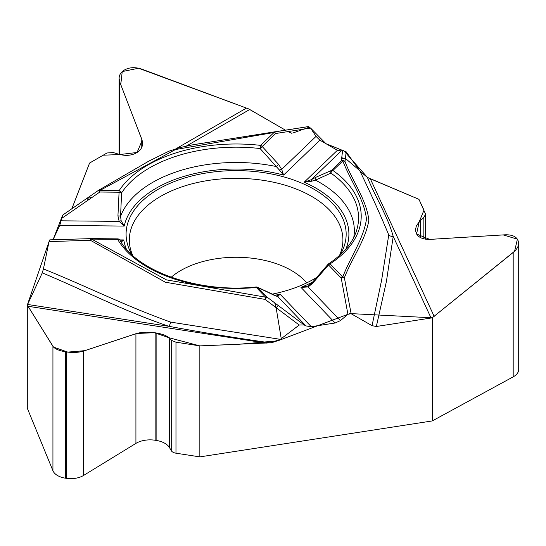 <?xml version="1.0" encoding="UTF-8"?>
<svg xmlns="http://www.w3.org/2000/svg" width="546" height="546" viewBox="0 0 546 546"><rect width="100%" height="100%" fill="white"/><g stroke="black" fill="none" stroke-linecap="round" stroke-linejoin="round"><path stroke-width="0.82" d="M248.833 108.975A13.725 7.924 -120 0 0 249.679 109.514L285.64 130.269L248.833 108.975L142.247 69.287C135.62 67.001 129.798 67.178 124.781 69.813L124.256 70.113C120.905 72.127 119.192 74.898 119.11 78.412L119.847 82.214L141.769 139.155L142.588 143.38C142.499 147.277 140.595 150.348 136.875 152.587L136.166 152.996C131.149 155.678 125.252 156.06 118.468 154.143L113.275 152.559L107.043 152.969L89.571 163.056L71.833 208.77L89.571 163.056L103.167 155.207L119.881 154.538L137.06 152.477L142.172 140.411L120.755 84.589L122.236 71.574L138.616 68.223L248.833 108.975M310.558 128.071L275.58 133.524L260.108 148.546L279.45 170.079A2.744 0.744 -21.7 0 1 281.695 169.383L316.038 136.384L310.558 128.071L308.217 126.624L193.782 144.629M316.038 136.384L319.895 140.185L337.394 150.286L341.25 150.942L342.622 150.443L341.591 158.804L345.4 158.422L359.37 170.311L346.205 151.856L325.955 143.687L310.49 127.976M360.012 171.212L367.403 177.409C375.409 197.106 387.742 216.346 393.216 236.438A5.624 4.559 -11.6 0 1 388.752 234.923C379.791 213.472 370.215 192.233 360.012 171.212L359.37 170.311M367.403 177.409L418.953 199.331L425.58 214.189L423.853 217.445L419.069 221.969L416.352 225.962L415.417 229.941L416.345 233.558C418.584 237.687 423.362 239.619 430.678 239.353L504.989 234.807C511.582 234.568 515.888 236.309 517.908 240.028L518.7 243.202C518.611 246.403 516.775 249.488 513.185 252.47L432.241 317.799A13.725 10.824 -24.9 0 1 431.074 318.018L376.351 326.488L372.044 325.682L381.647 280.016L388.752 234.923M270.263 342.833C236.07 337.988 202.286 332.487 168.912 326.317A5.624 1.815 103.9 0 0 170.68 322.113L280.357 339.339L270.263 342.833L199.85 345.884L199.85 456.886L432.241 420.939L432.241 317.799M308.429 285.715A2.744 1.044 62 0 0 308.36 285.742A2.744 1.044 62 0 0 308.108 286.943L340.431 320.611L347.918 314.298L351.112 313.704L372.044 325.682M340.431 320.611L335.162 322.993L311.261 326.692L305.992 325.935L304.122 324.938L299.222 325.034L281.238 338.67L276.119 307.691L274.727 302.873L267.206 297.229A2.744 0.485 126.9 0 0 265.083 299.406L165.329 282.207L90.363 240.267L49.038 241.612L43.427 268.912C86.207 286.145 125.737 306.067 170.68 322.113M280.357 339.339L281.238 338.67M199.85 456.886L175.976 453.194A6.859 3.958 180 0 1 171.239 450.621L169.567 447.713A19.485 11.254 0 0 0 156.122 440.397L155.146 440.247A19.485 11.254 0 0 0 135.92 443.393L83.531 475.47A17.568 10.142 180 0 1 66.203 478.31L65.486 478.2A17.568 10.142 0 0 1 52.935 470.741L27.3 408.231L27.3 305.091A13.725 2.901 98.8 0 0 27.614 304.463L42.274 272.87L43.427 268.912M49.809 239.858L91.469 238.602A2.744 1.263 88.2 0 1 91.585 238.609L49.891 239.865L49.038 241.612M62.613 215.281L53.037 239.762L59.719 225.423L62.845 214.981M432.241 420.939L513.185 376.863A17.568 10.142 0 0 0 518.7 369.485L518.7 243.564M132.146 254.921A110.039 63.527 180 0 1 126.59 240.192A110.039 63.527 180 0 1 207.644 172.775A110.039 63.527 180 0 1 345.659 240.192A110.039 63.527 180 0 1 340.103 254.921M317.342 276.999A110.039 63.527 180 0 1 271.997 294.192M431.074 318.018L393.216 236.438L386.411 281.47L376.351 326.488M346.205 151.856L345.011 161.561C352.382 181.04 366.735 200.191 368.837 220.284C365.683 239.933 351.829 258.394 344.383 277.764L351.112 313.704M276.494 296.096L279.989 294.123L277.846 296.628A2.744 2.532 -82.4 0 0 276.672 296.116L257.555 287.264A2.744 2.744 0 0 0 256.074 286.984A2.744 0.362 84.6 0 1 256.333 287.476A125.089 72.222 180 0 1 117.636 239.366L91.557 239.1L166.455 279.873L265.663 297.195L256.333 287.476A2.744 1.959 136.2 0 1 257.876 287.51L274.693 295.529A2.744 1.897 -65.6 0 0 274.269 295.229M308.319 285.77L312.073 282.76L312.53 283.415L308.108 286.943L300.989 287.401L307.801 286.015M49.058 241.523L27.3 305.091L53.528 347.099L67.806 352.115L84.821 350.655L136.65 333.49L154.402 332.691L168.932 337.715L199.85 345.884L238.848 344.267L277.812 340.82L347.918 314.298L341.209 278.064A2.744 1.665 -9.6 0 1 344.383 277.764A2.744 2.164 24.6 0 0 342.751 277.04C350.02 257.712 363.52 239.107 366.462 219.205C364.387 199.256 350.218 180.405 342.84 160.94A2.744 1.918 -133.9 0 0 341.325 160.94A2.744 2.675 7 0 1 345.011 161.561A2.744 2.164 -24.9 0 0 342.84 160.94L332.923 170.468A125.089 72.222 180 0 1 330.105 263.868L342.751 277.04A2.744 1.959 136.2 0 0 341.209 278.064L327.955 264.4L312.073 282.76M312.53 283.415L328.555 264.885A2.744 1.959 136.2 0 1 330.105 263.868A2.744 1.686 56.7 0 0 328.596 263.814C343.141 254.033 352.395 243.182 356.34 231.258A122.441 70.687 0 0 0 330.876 173.096L315.472 180.139A2.744 1.856 -114.8 0 1 315.738 177.341L311.35 179.668A2.744 0.839 59.2 0 0 311.589 181.231L315.472 180.139A118.216 68.25 0 0 1 353.774 237.401M345.959 248.915A112.783 65.111 0 0 0 304.17 182.214L311.589 181.231M121.185 242.131L123.792 239.94L119.786 239.899M330.876 173.096A2.744 2.068 -112.4 0 1 331.415 170.468A2.744 1.918 46.1 0 1 332.923 170.468A2.744 1.734 -54.8 0 0 330.876 173.096M27.614 304.463L168.912 326.317C123.949 311.227 84.698 290.479 42.274 272.87M27.3 305.091L52.935 346.348C54.764 348.867 58.948 350.675 65.486 351.788L66.203 351.897C72.877 352.832 78.651 352.559 83.531 351.078L135.92 333.708C141.332 332.07 147.741 331.763 155.146 332.801L156.122 332.951C162.715 334.05 167.199 335.851 169.567 338.356L171.239 340.288L175.976 342.192L199.85 345.884M299.222 325.034L265.083 299.406A2.744 0.58 98.8 0 1 265.663 297.195A2.744 1.959 -43.8 0 1 267.206 297.229L257.876 287.51M279.45 170.079L283.586 175.068A112.783 65.111 0 0 0 124.208 226.078L119.164 221.396A2.744 0.642 -26.7 0 1 121.144 220.741L120.557 216.352L121.594 192.881A2.744 0.689 -173.8 0 0 119.083 192.219L119.11 190.677A125.089 72.222 180 0 1 260.626 145.386L274.065 132.473L175.457 149.536L99.863 190.479L99.836 192.021A2.744 0.382 -124.7 0 0 98.307 190.465A2.744 0.382 -124.7 0 0 98.273 190.52M120.605 241.209L123.792 239.94A112.783 65.111 0 0 0 126.283 248.915M91.844 238.616A2.744 2.744 0 0 0 91.469 238.602A2.744 1.263 88.2 0 0 90.363 240.267A2.744 1.577 119.8 0 1 91.557 239.1M59.719 225.423L124.208 226.078L121.144 220.741M91.585 238.609L117.67 238.868A2.744 2.73 -136.3 0 1 119.779 239.919M61.125 220.809L119.164 221.396L117.936 215.909A2.744 0.696 -0.7 0 1 120.557 216.352A118.216 68.25 0 0 1 276.242 166.53L278.651 164.476L281.695 169.383L283.586 175.068L319.895 140.185M86.916 198.362L92.049 197.406L99.836 192.021L119.083 192.219L117.936 215.909M337.394 150.286L304.17 182.214L311.35 179.668L341.25 150.942M278.651 164.476L262.141 146.437A2.744 1.918 46.1 0 0 260.626 145.386A2.744 0.437 -83.4 0 0 260.108 148.546A122.441 70.687 180 0 0 121.594 192.881A2.744 2.095 -146.8 0 0 119.11 190.677L99.863 190.479A2.744 1.583 -120 0 0 98.498 190.342L148.826 161.125L168.898 151.208L179.689 147.666L192.151 144.915L273.642 132.002A2.744 0.587 -98.9 0 1 274.065 132.473A2.744 1.918 46.1 0 1 275.58 133.524A2.744 1.774 -97.9 0 0 273.696 131.995L273.86 131.989M288.117 131.709L291.741 133.265M292.813 133.033L309.637 127.054M343.468 150.314L367.431 177.423M369.594 178.46L418.953 199.331L423.976 210.149L419.219 221.806L416.557 233.981L429.695 239.394L503.173 234.91L517.41 239.148L514.591 251.228L432.241 317.799L349.522 313.534M66.216 215.274L70.297 212.449M335.162 322.993L300.989 287.401A112.783 65.111 0 0 0 312.988 281.784M66.673 239.36L53.31 239.23M274.542 295.359A112.783 65.111 0 0 0 279.989 294.123L311.261 326.692M370.304 178.767L434.179 316.4M305.992 325.935L277.846 296.628L274.693 295.529M274.727 302.873L304.122 324.938M278.248 305.514L276.119 307.691M315.738 177.341L331.415 170.468L341.325 160.94L341.591 158.804M171.171 277.259A78.228 45.168 180 0 1 241.748 257.384A78.228 45.168 180 0 1 306.654 282.896M279.054 340.192A78.228 45.168 180 0 1 271.874 342.608M132.746 255.467A106.798 61.657 180 0 1 236.125 178.324A106.798 61.657 180 0 1 339.496 255.467M266.305 343.127L27.914 306.251M92.049 197.406L61.63 218.441M88.411 199.925L86.848 198.416M120.147 240.533A2.744 2.123 149.6 0 0 120.004 240.22A2.744 2.123 149.6 0 0 117.636 239.366L117.67 238.868A2.744 2.744 0 0 1 120.004 240.22C136.404 271.041 198.061 293.345 256.074 286.984M249.679 109.514L186.37 146.062M176.153 148.683L246.273 108.197M341.714 157.801L345.4 158.422M87.251 198.109L98.3 190.465A2.744 2.744 0 0 1 98.492 190.349A2.744 1.583 -120 0 0 98.464 190.363M513.185 376.863L513.185 252.47M420.331 237.53L420.331 220.7M423.853 238.834L423.853 217.445M52.935 470.741L52.935 346.348M65.486 478.2L65.486 351.788M66.203 478.31L66.203 351.897M83.531 475.47L83.531 351.078M135.92 443.393L135.92 333.708M155.146 440.247L155.146 332.801M156.122 440.397L156.122 332.951M169.567 447.713L169.567 338.356M171.239 450.621L171.239 340.288M175.976 453.194L175.976 342.192M119.847 154.532L119.847 82.214M141.769 147.345L141.769 139.155M328.596 263.814A2.744 2.744 0 0 0 327.955 264.4M86.882 198.362L62.694 215.09M308.326 126.597L273.689 131.995M415.417 229.579L415.417 229.941M425.58 214.319L425.58 239.168M119.11 78.761L119.11 154.334M142.588 142.991L142.588 143.38"/></g></svg>
